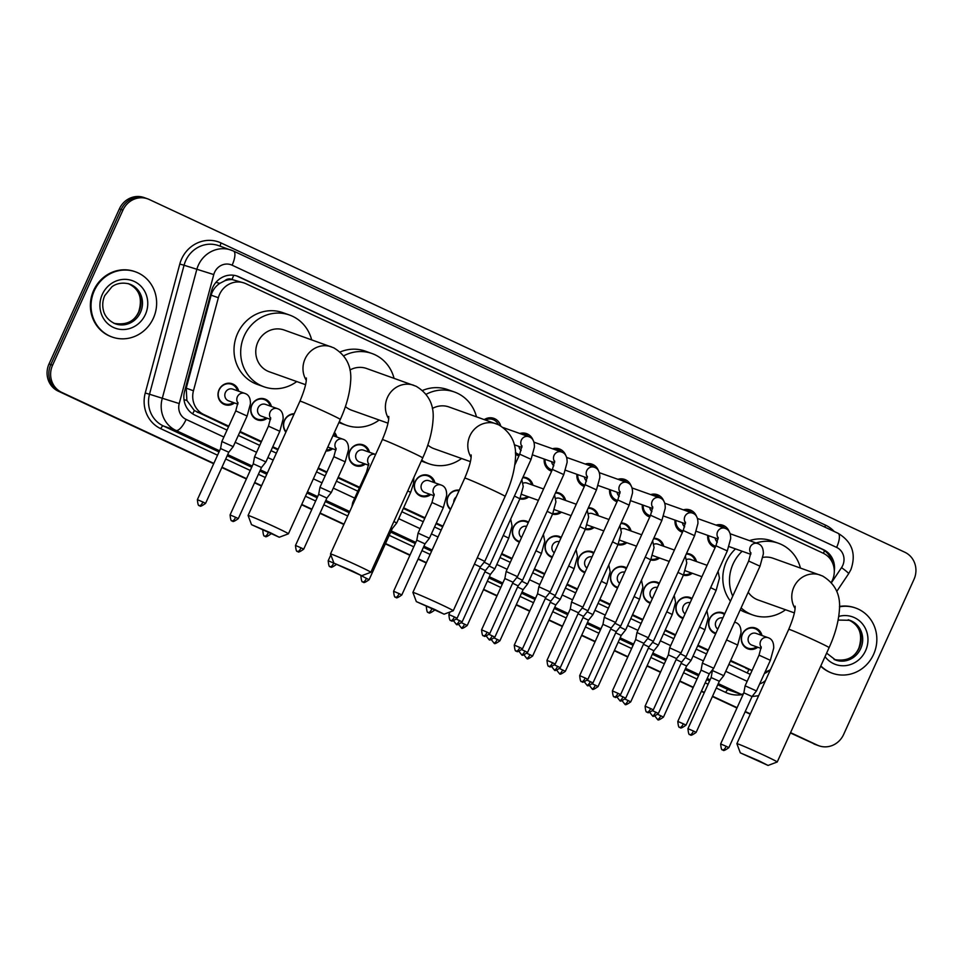 <?xml version="1.0" encoding="UTF-8"?>
<svg xmlns="http://www.w3.org/2000/svg" width="963" height="963" viewBox="0 0 963 963"><rect width="100%" height="100%" fill="white"/><g stroke="black" fill="none" stroke-linecap="round" stroke-linejoin="round"><path stroke-width="1.44" d="M234.515 402.955A11.075 10.424 -70.4 0 1 224.776 404.641A11.075 10.424 -70.4 0 1 219.046 389.786A11.075 10.424 -70.4 0 1 232.215 383.768A11.075 10.424 -70.4 0 1 238.704 391.219M267.22 418.231A11.075 10.424 -70.4 0 1 257.482 419.904A11.075 10.424 -70.4 0 1 251.752 405.062A11.075 10.424 -70.4 0 1 264.909 399.031A11.075 10.424 -70.4 0 1 271.397 406.482M285.879 432.158A11.075 10.424 -70.4 0 1 284.458 420.325A11.075 10.424 -70.4 0 1 294.233 413.729M332.632 448.77A11.075 10.424 -70.4 0 1 325.988 451.009M365.338 464.034A11.075 10.424 -70.4 0 1 355.588 465.707A11.075 10.424 -70.4 0 1 349.87 450.865A11.075 10.424 -70.4 0 1 363.027 444.834A11.075 10.424 -70.4 0 1 369.515 452.285M430.738 494.573A11.075 10.424 -70.4 0 1 421 496.246A11.075 10.424 -70.4 0 1 415.27 481.392A11.075 10.424 -70.4 0 1 428.439 475.373A11.075 10.424 -70.4 0 1 434.927 482.824M450.467 509.596A11.075 10.424 -70.4 0 1 447.976 496.667A11.075 10.424 -70.4 0 1 459.291 490.179M519.442 542.157A11.075 10.424 -70.4 0 1 519.117 542.049A11.075 10.424 -70.4 0 1 513.387 527.194A11.075 10.424 -70.4 0 1 526.544 521.176A11.075 10.424 -70.4 0 1 528.531 522.139M552.148 557.421A11.075 10.424 -70.4 0 1 551.823 557.312A11.075 10.424 -70.4 0 1 546.093 542.47A11.075 10.424 -70.4 0 1 559.25 536.439A11.075 10.424 -70.4 0 1 561.236 537.402M584.854 572.696A11.075 10.424 -70.4 0 1 584.529 572.588A11.075 10.424 -70.4 0 1 578.799 557.733A11.075 10.424 -70.4 0 1 591.956 551.703A11.075 10.424 -70.4 0 1 593.93 552.678M617.56 587.96A11.075 10.424 -70.4 0 1 617.223 587.851A11.075 10.424 -70.4 0 1 611.505 573.009A11.075 10.424 -70.4 0 1 624.662 566.978A11.075 10.424 -70.4 0 1 626.636 567.941M650.266 603.235A11.075 10.424 -70.4 0 1 649.929 603.115A11.075 10.424 -70.4 0 1 644.211 588.273A11.075 10.424 -70.4 0 1 657.368 582.242A11.075 10.424 -70.4 0 1 659.342 583.205M682.972 618.499A11.075 10.424 -70.4 0 1 682.635 618.39A11.075 10.424 -70.4 0 1 676.905 603.536A11.075 10.424 -70.4 0 1 690.074 597.505A11.075 10.424 -70.4 0 1 692.048 598.48M715.678 633.762A11.075 10.424 -70.4 0 1 715.34 633.654A11.075 10.424 -70.4 0 1 709.611 618.812A11.075 10.424 -70.4 0 1 722.78 612.781A11.075 10.424 -70.4 0 1 724.754 613.744M757.785 647.244A11.075 10.424 -70.4 0 1 748.046 648.918A11.075 10.424 -70.4 0 1 742.317 634.075A11.075 10.424 -70.4 0 1 755.486 628.045A11.075 10.424 -70.4 0 1 761.974 635.508M528.747 496.932A11.075 10.424 -70.4 0 1 519.851 498.87M561.453 512.196A11.075 10.424 -70.4 0 1 552.557 514.134M594.159 527.471A11.075 10.424 -70.4 0 1 585.263 529.409M626.865 542.735A11.075 10.424 -70.4 0 1 617.969 544.673M659.559 557.998A11.075 10.424 -70.4 0 1 650.675 559.936M692.265 573.274A11.075 10.424 -70.4 0 1 683.369 575.212M518.925 455.932A11.785 11.087 -70.4 0 1 518.66 455.836A11.785 11.087 -70.4 0 1 515.494 454.03M551.63 471.196A11.785 11.087 -70.4 0 1 551.366 471.1A11.785 11.087 -70.4 0 1 544.227 459.05M584.336 486.459A11.785 11.087 -70.4 0 1 584.072 486.375A11.785 11.087 -70.4 0 1 576.933 474.314M617.042 501.735A11.785 11.087 -70.4 0 1 616.765 501.639A11.785 11.087 -70.4 0 1 609.639 489.589M649.748 516.999A11.785 11.087 -70.4 0 1 649.471 516.902A11.785 11.087 -70.4 0 1 642.345 504.853M682.454 532.262A11.785 11.087 -70.4 0 1 682.177 532.178A11.785 11.087 -70.4 0 1 675.051 520.116M715.16 547.538A11.785 11.087 -70.4 0 1 714.883 547.441A11.785 11.087 -70.4 0 1 707.757 535.392M831.25 582.459A20.777 19.537 109.6 0 0 832.333 580.388A20.777 19.537 109.6 0 0 823.196 553.207L245.878 283.688A20.777 19.537 109.6 0 0 244.265 283.026A20.777 19.537 109.6 0 0 218.36 297.736L193.455 390.761A20.777 19.537 109.6 0 0 203.807 414.523L228.797 426.2M224.788 280.775A20.777 19.537 -70.4 0 1 232.276 279.607L231.975 279.463A6.922 6.512 109.6 0 0 224.788 280.775L219.793 283.363C215.495 286.276 212.606 290.212 211.15 295.172L186.232 388.185L186.87 400.439L194.321 410.527L228.52 426.802M730.387 661.1L752.019 670.609M239.823 432.074L261.226 442.077M272.529 447.35L277.862 449.841M318.019 468.584L326.638 472.604M337.929 477.877L359.343 487.88M403.341 508.416L424.755 518.407M436.046 523.691L442.679 526.785M501.458 554.219L511.786 559.046M534.164 569.494L544.492 574.309M566.858 584.758L577.198 589.585M599.564 600.021L609.904 604.848M632.27 615.297L642.598 620.112M664.976 630.56L675.304 635.387M697.681 645.824L708.01 650.651M244.265 283.026L232.276 279.607M765.128 671.861A20.777 19.537 109.6 0 0 770.46 669.634M240.1 431.472L261.503 441.463M272.806 446.736L278.138 449.227M318.296 467.982L326.914 472.002M338.206 477.275L359.62 487.266M403.617 507.814L425.032 517.805M436.323 523.078L442.956 526.171M501.735 553.617L512.063 558.432M534.441 568.88L544.769 573.707M567.135 584.144L577.475 588.971M599.841 599.419L610.181 604.234M632.547 614.683L642.875 619.51M665.252 629.946L675.581 634.773M697.958 645.222L708.287 650.037M730.664 660.486L752.067 670.477M334.45 432.375A11.075 10.424 -70.4 0 1 336.809 437.021M686.511 553.508A11.075 10.424 -70.4 0 1 689.965 554.074A11.075 10.424 -70.4 0 1 696.454 561.525M653.805 538.233A11.075 10.424 -70.4 0 1 657.26 538.799A11.075 10.424 -70.4 0 1 663.748 546.262M621.099 522.969A11.075 10.424 -70.4 0 1 624.554 523.535A11.075 10.424 -70.4 0 1 631.042 530.998M588.393 507.706A11.075 10.424 -70.4 0 1 591.848 508.271A11.075 10.424 -70.4 0 1 598.336 515.723M555.687 492.43A11.075 10.424 -70.4 0 1 559.142 492.996A11.075 10.424 -70.4 0 1 565.63 500.459M522.981 477.166A11.075 10.424 -70.4 0 1 526.436 477.732A11.075 10.424 -70.4 0 1 532.924 485.196M716.075 525.112A11.785 11.087 -70.4 0 1 722.792 525.232A11.785 11.087 -70.4 0 1 729.424 532.19M683.369 509.848A11.785 11.087 -70.4 0 1 690.086 509.969A11.785 11.087 -70.4 0 1 696.718 516.926M650.663 494.585A11.785 11.087 -70.4 0 1 657.38 494.705A11.785 11.087 -70.4 0 1 664.013 501.651M617.957 479.309A11.785 11.087 -70.4 0 1 624.674 479.43A11.785 11.087 -70.4 0 1 631.307 486.387M585.251 464.046A11.785 11.087 -70.4 0 1 591.98 464.166A11.785 11.087 -70.4 0 1 598.613 471.124M552.545 448.782A11.785 11.087 -70.4 0 1 559.274 448.89A11.785 11.087 -70.4 0 1 565.907 455.848M519.839 433.506A11.785 11.087 -70.4 0 1 526.568 433.627A11.785 11.087 -70.4 0 1 533.201 440.585M484.329 419.555A11.785 11.087 -70.4 0 1 493.863 418.363A11.785 11.087 -70.4 0 1 500.652 425.839M213.822 463.396L61.716 392.374A20.777 19.537 -70.4 0 1 52.58 365.206L122.927 210.127L121.145 209.501A20.777 19.537 -70.4 0 1 145.822 198.197A20.777 19.537 -70.4 0 0 121.145 209.501L50.81 364.568L121.145 209.501L119.376 208.863A20.777 19.537 -70.4 0 1 144.053 197.559L147.604 198.823A20.777 19.537 -70.4 0 1 149.217 199.485L904.835 552.244A20.777 19.537 -70.4 0 1 913.971 579.425L843.624 734.492A20.777 19.537 -70.4 0 1 818.947 745.795A20.777 19.537 -70.4 0 1 817.334 745.133L790.551 732.626M61.716 392.374L59.935 391.748A20.777 19.537 -70.4 0 1 50.81 364.568A20.777 19.537 -70.4 0 0 59.935 391.748L213.75 463.552L58.165 391.11A20.777 19.537 -70.4 0 1 49.029 363.942L119.376 208.863M817.334 745.133L790.479 732.795L815.565 744.507A20.777 19.537 -70.4 0 0 817.178 745.169A20.777 19.537 -70.4 0 1 815.565 744.507L790.406 732.951M750.309 714.04L745.181 711.645L750.309 714.04M737.02 707.841L712.476 696.381L737.02 707.841M704.326 692.578L701.401 691.205L704.326 692.578M693.24 687.401L679.77 681.118L693.24 687.401M660.534 672.138L647.076 665.842L660.534 672.138M627.828 656.862L614.37 650.579L627.828 656.862M595.134 641.599L581.664 635.315L595.134 641.599M562.428 626.323L548.958 620.04L562.428 626.323M529.722 611.06L516.252 604.776L529.722 611.06M497.016 595.796L483.546 589.5L497.016 595.796M426.344 562.801L418.135 558.973L426.344 562.801M409.985 555.157L385.429 543.698L409.985 555.157M343.935 524.329L320.029 513.171L343.935 524.329M311.868 509.355L301.684 504.6L311.868 509.355M261.515 485.858L254.617 482.632L261.515 485.858M246.456 478.828L221.911 467.368L246.456 478.828M818.947 745.795L815.396 744.531A20.777 19.537 -70.4 0 1 813.783 743.869M750.237 714.209L745.109 711.813M736.948 707.998L712.403 696.538M704.242 692.734L701.329 691.374M693.167 687.558L679.697 681.274M660.462 672.294L646.992 666.011M627.756 657.031L614.298 650.735M595.05 641.755L581.592 635.472M562.356 626.492L548.886 620.208M529.65 611.228L516.18 604.933M496.944 595.953L483.474 589.669M426.272 562.958L418.062 559.13M409.913 555.326L385.356 543.866M343.851 524.486L319.957 513.327M311.795 509.523L301.612 504.768M261.442 486.014L254.545 482.8M246.384 478.984L221.839 467.524M213.678 463.721L58.165 391.11M834.295 570.975A20.777 19.537 109.6 0 0 823.437 549.656L239.017 276.826A20.777 19.537 109.6 0 0 237.404 276.164A20.777 19.537 109.6 0 0 211.499 290.874L184.583 391.363A20.777 19.537 109.6 0 0 194.935 415.125L227.027 430.112M236.501 275.863A20.777 19.537 -70.4 0 1 237.235 276.188L821.656 549.018A20.777 19.537 -70.4 0 1 832.128 561.995M122.927 210.127A20.777 19.537 -70.4 0 1 147.604 198.823M750.394 713.884L745.254 711.488M737.104 707.673L712.548 696.213M704.398 692.409L701.473 691.049M693.312 687.233L679.854 680.949M660.606 671.969L647.148 665.686M627.912 656.706L614.442 650.41M595.206 641.43L581.736 635.147M562.5 626.167L549.03 619.883M529.794 610.903L516.324 604.608M497.089 595.628L483.619 589.344M426.416 562.633L418.207 558.805M410.057 555.001L385.513 543.541M344.008 524.161L320.101 513.002M311.94 509.198L301.756 504.443M261.587 485.689L254.689 482.475M246.528 478.659L221.984 467.199M728.883 664.398L748.552 673.582A20.777 19.537 109.6 0 0 750.165 674.244A20.777 19.537 109.6 0 0 750.333 674.305M764.369 673.558A20.777 19.537 109.6 0 0 769.593 670.128M238.318 435.384L259.733 445.375M271.024 450.648L276.357 453.14M316.526 471.894L325.133 475.915M336.436 481.187L357.839 491.178M401.848 511.726L423.251 521.717M434.542 526.99L441.174 530.083M499.953 557.529L510.282 562.344M532.659 572.792L542.988 577.619M565.365 588.056L575.693 592.883M598.071 603.332L608.399 608.147M630.777 618.595L641.105 623.422M663.483 633.859L673.811 638.686M696.189 649.134L706.517 653.949M750.382 674.196A20.777 19.537 -70.4 0 1 749.286 673.895M839.483 606.81A34.62 32.561 -70.4 0 1 855.662 608.038A34.62 32.561 -70.4 0 1 873.561 654.443A34.62 32.561 -70.4 0 1 832.429 673.281A34.62 32.561 -70.4 0 1 820.825 665.89M839.483 606.449A34.62 32.561 -70.4 0 1 855 607.809L855.662 608.038M832.429 673.281L831.767 673.041A34.62 32.561 -70.4 0 1 820.693 666.179M94.326 290.657A34.62 32.561 -70.4 0 1 135.458 271.819A34.62 32.561 -70.4 0 1 153.358 318.223A34.62 32.561 -70.4 0 1 112.226 337.062A34.62 32.561 -70.4 0 1 94.326 290.657M112.226 337.062L111.552 336.821A34.62 32.561 -70.4 0 1 93.652 290.417A34.62 32.561 -70.4 0 1 134.796 271.578L135.458 271.819M759.085 760.878L740.318 752.861L768.053 765.441L759.085 760.878M740.318 752.861L736.876 743.701A22.161 0.674 24.4 0 1 736.876 743.677A22.161 0.674 24.4 0 1 764.165 755.365A22.161 0.674 24.4 0 1 777.237 761.986A22.161 0.674 24.4 0 1 777.213 761.998L768.053 765.441M795.137 606.172C795.378 610.915 793.247 618.631 788.745 629.333A22.161 0.674 -155.6 0 1 816.034 641.009A22.161 0.674 -155.6 0 1 829.107 647.642C835.102 634.473 838.52 621.978 839.387 610.169C840.831 595.026 835.222 583.65 822.558 576.006L772.988 558.227A22.161 20.837 109.6 0 0 762.913 557.384M732.735 596.145A38.087 35.812 -70.4 0 1 733.084 563.945A38.087 35.812 -70.4 0 1 742.172 551.257M756.111 543A38.087 35.812 -70.4 0 1 778.333 543.216A38.087 35.812 -70.4 0 1 800.422 568.001M730.46 601.165A38.087 35.812 -70.4 0 1 726.415 561.573A38.087 35.812 -70.4 0 1 735.503 548.886M749.443 540.628A38.087 35.812 -70.4 0 1 771.664 540.845L778.333 543.216M748.215 592.209A22.161 20.837 109.6 0 0 758.11 599.973L794.367 612.889M785.555 609.748A38.087 35.812 -70.4 0 1 752.777 614.984A38.087 35.812 -70.4 0 1 741.089 607.894M752.777 614.984L746.108 612.612A38.087 35.812 -70.4 0 1 740.21 609.844M435.107 609.627L416.341 601.61L444.087 614.189L435.107 609.627M416.341 601.61L412.898 592.45A22.161 0.674 24.4 0 1 412.898 592.426A22.161 0.674 24.4 0 1 440.187 604.114A22.161 0.674 24.4 0 1 453.26 610.735A22.161 0.674 24.4 0 1 453.248 610.759L444.087 614.189M471.172 454.933C471.401 459.676 469.27 467.392 464.768 478.081A22.161 0.674 -155.6 0 1 492.057 489.77A22.161 0.674 -155.6 0 1 505.13 496.39C511.124 483.233 514.543 470.738 515.41 458.918C516.854 443.787 511.245 432.399 498.581 424.767L449.011 406.976A22.161 20.837 109.6 0 0 432.351 408.481M426.176 394.288A38.087 35.812 -70.4 0 1 454.355 391.977A38.087 35.812 -70.4 0 1 476.444 416.75M422.564 390.46A38.087 35.812 -70.4 0 1 447.687 389.606L454.355 391.977M427.825 445.038A22.161 20.837 109.6 0 0 434.144 448.734L470.389 461.638M461.578 458.508A38.087 35.812 -70.4 0 1 428.8 463.733A38.087 35.812 -70.4 0 1 421.686 460.206M428.8 463.733L422.131 461.361A38.087 35.812 -70.4 0 1 421.3 461.06M352.699 571.155L333.932 563.138L361.667 575.718L352.699 571.155M333.932 563.138L330.49 553.978A22.161 0.674 24.4 0 1 330.49 553.954A22.161 0.674 24.4 0 1 357.779 565.642A22.161 0.674 24.4 0 1 370.851 572.263A22.161 0.674 24.4 0 1 370.827 572.287L361.667 575.718M388.751 416.461C388.992 421.204 386.861 428.92 382.359 439.61A22.161 0.674 -155.6 0 1 409.648 451.298A22.161 0.674 -155.6 0 1 422.721 457.919C428.716 444.762 432.134 432.267 433.001 420.446C434.445 405.315 428.836 393.927 416.172 386.295L366.602 368.504A22.161 20.837 109.6 0 0 349.942 369.997M343.767 355.816A38.087 35.812 -70.4 0 1 371.947 353.505A38.087 35.812 -70.4 0 1 394.036 378.278M340.144 351.989A38.087 35.812 -70.4 0 1 365.278 351.134L371.947 353.505M345.404 406.567A22.161 20.837 109.6 0 0 351.736 410.262L387.981 423.166M379.169 420.037A38.087 35.812 -70.4 0 1 346.391 425.261A38.087 35.812 -70.4 0 1 339.265 421.734M346.391 425.261L339.722 422.889A38.087 35.812 -70.4 0 1 338.892 422.576M270.29 532.683L251.524 524.666L279.258 537.246L270.29 532.683M248.081 515.506A22.161 0.674 24.4 0 1 248.081 515.482A22.161 0.674 24.4 0 1 275.37 527.17A22.161 0.674 24.4 0 1 288.443 533.791A22.161 0.674 24.4 0 1 288.418 533.815L340.312 419.447A22.161 0.674 -155.6 0 0 327.239 412.826A22.161 0.674 -155.6 0 0 299.95 401.138L248.081 515.482L251.524 524.666M340.312 419.447C346.295 406.278 349.725 393.795 350.592 381.974C352.037 366.843 346.427 355.455 333.752 347.824L284.193 330.032A22.161 20.837 109.6 0 0 257.867 342.094A22.161 20.837 109.6 0 0 269.315 371.79L305.572 384.694M296.76 381.565A38.087 35.812 -70.4 0 1 263.97 386.789A38.087 35.812 -70.4 0 1 244.289 335.75A38.087 35.812 -70.4 0 1 289.538 315.033A38.087 35.812 -70.4 0 1 311.627 339.807M263.97 386.789L257.314 384.418A38.087 35.812 -70.4 0 1 237.62 333.379A38.087 35.812 -70.4 0 1 282.869 312.662L289.538 315.033M725.055 528.314A10.388 9.762 109.6 0 0 721.877 526.4A10.388 9.762 109.6 0 0 718.205 525.882M748.66 561.044L760.012 566.196L713.715 668.25L702.364 663.11L748.66 561.044L750.875 552.69M686.005 725.151C682.201 727.872 680.311 728.666 680.323 727.51L679.998 727.378A4.502 1.529 115 0 0 680.047 727.39A4.502 1.529 -65 0 0 683.345 723.815L686.005 725.151L709.274 673.847L701.076 670.128L702.364 663.11M708.587 535.681A10.388 9.762 109.6 0 0 714.907 545.961A10.388 9.762 109.6 0 0 715.75 546.226M715.184 538.04A6.235 5.862 109.6 0 0 717.363 542.109M692.349 513.05A10.388 9.762 109.6 0 0 689.171 511.124A10.388 9.762 109.6 0 0 685.5 510.607M715.954 545.78L727.306 550.932L681.01 652.986L669.658 647.834L715.954 545.78L718.181 537.426M653.299 709.887C649.495 712.608 647.605 713.39 647.618 712.247L647.292 712.102A4.502 1.529 115 0 0 647.341 712.126A4.502 1.529 -65 0 0 650.639 708.539L653.299 709.887L676.568 658.572L668.37 654.852L669.658 647.834M675.894 520.417A10.388 9.762 109.6 0 0 682.201 530.697A10.388 9.762 109.6 0 0 683.044 530.95M682.49 522.765A6.235 5.862 109.6 0 0 684.657 526.833M659.643 497.775A10.388 9.762 109.6 0 0 656.465 495.861A10.388 9.762 109.6 0 0 652.806 495.343M683.249 530.517L694.6 535.669L648.304 637.723L636.952 632.571L683.249 530.517L685.475 522.151M620.593 694.624C616.789 697.344 614.9 698.127 614.912 696.971L614.587 696.839A4.502 1.529 115 0 0 614.635 696.863A4.502 1.529 -65 0 0 617.933 693.276L620.593 694.624L643.874 643.308L635.664 639.588L636.952 632.571M643.188 505.154A10.388 9.762 109.6 0 0 649.495 515.434A10.388 9.762 109.6 0 0 650.338 515.687M649.784 507.501A6.235 5.862 109.6 0 0 651.951 511.57M626.937 482.511A10.388 9.762 109.6 0 0 623.771 480.597A10.388 9.762 109.6 0 0 620.1 480.08M650.543 515.241L661.894 520.393L615.598 622.447L604.246 617.307L650.543 515.241L652.77 506.887M587.887 679.348C584.084 682.069 582.194 682.851 582.206 681.708L581.881 681.575A4.502 1.529 115 0 0 581.929 681.587A4.502 1.529 -65 0 0 585.227 678.012L587.887 679.348L611.168 628.045L602.97 624.325L604.246 617.307M610.482 489.878A10.388 9.762 109.6 0 0 616.802 500.158A10.388 9.762 109.6 0 0 617.644 500.423M617.078 492.237A6.235 5.862 109.6 0 0 619.245 496.306M594.231 467.248A10.388 9.762 109.6 0 0 591.065 465.322A10.388 9.762 109.6 0 0 587.394 464.804M617.837 499.978L629.188 505.13L582.892 607.184L571.541 602.031L617.837 499.978L620.064 491.624M555.182 664.085C551.378 666.805 549.488 667.588 549.5 666.444L549.175 666.3A4.502 1.529 115 0 0 549.223 666.324A4.502 1.529 -65 0 0 552.533 662.737L555.182 664.085L578.462 612.769L570.265 609.049L571.541 602.031M577.776 474.615A10.388 9.762 109.6 0 0 584.096 484.895A10.388 9.762 109.6 0 0 584.938 485.147M584.372 476.962A6.235 5.862 109.6 0 0 586.539 481.031M561.525 451.972A10.388 9.762 109.6 0 0 558.359 450.058A10.388 9.762 109.6 0 0 554.688 449.54M585.131 484.714L596.482 489.854L550.186 591.92L538.835 586.768L585.131 484.714L587.358 476.348M522.476 648.821C518.672 651.542 516.782 652.324 516.806 651.169L516.481 651.036A4.502 1.529 115 0 0 516.517 651.06A4.502 1.529 -65 0 0 519.827 647.473L522.476 648.821L545.756 597.505L537.559 593.786L538.835 586.768M545.07 459.351A10.388 9.762 109.6 0 0 551.39 469.631A10.388 9.762 109.6 0 0 552.232 469.884M551.667 461.698A6.235 5.862 109.6 0 0 553.845 465.767M528.819 436.708A10.388 9.762 109.6 0 0 525.654 434.782A10.388 9.762 109.6 0 0 521.982 434.277M552.425 469.438L563.776 474.59L517.492 576.644L506.141 571.504L552.425 469.438L554.652 461.084M489.77 633.546C485.978 636.266 484.076 637.049 484.1 635.905L483.775 635.773A4.502 1.529 115 0 1 483.775 635.773A4.502 1.529 -65 0 0 487.122 632.197L489.77 633.546L513.05 582.242L504.853 578.522L506.141 571.504M515.41 452.345A10.388 9.762 109.6 0 0 518.684 454.355A10.388 9.762 109.6 0 0 519.526 454.62M518.961 446.423A6.235 5.862 109.6 0 0 521.139 450.503M498.425 424.695A10.388 9.762 109.6 0 0 492.948 419.519A10.388 9.762 109.6 0 0 485.557 420M521.946 445.821L519.731 454.175L531.082 459.327L484.786 561.381L477.287 557.782M457.076 618.282C453.272 621.003 451.37 621.785 451.394 620.641L451.069 620.497A4.502 1.529 115 0 0 451.117 620.521A4.502 1.529 -65 0 0 454.416 616.934L457.076 618.282L480.344 566.966L474.398 564.137M695.25 561.104A10.388 9.762 109.6 0 0 689.291 554.568A10.388 9.762 109.6 0 0 686.27 554.038M707.095 565.317L690.555 559.431A6.235 5.862 109.6 0 0 686.595 559.503M710.646 587.659L716.135 590.355L686.077 656.61L680.36 653.805M658.367 713.499C654.563 716.219 652.673 717.014 652.685 715.858L652.36 715.726A4.502 1.529 115 0 0 652.408 715.738A4.502 1.529 -65 0 0 655.719 712.163L658.367 713.499L681.648 662.195L676.134 659.547M683.682 574.514A10.388 9.762 109.6 0 0 691.073 572.841M685.187 570.578A6.235 5.862 109.6 0 0 686.378 571.167L701.919 576.705M662.544 545.828A10.388 9.762 109.6 0 0 656.585 539.304A10.388 9.762 109.6 0 0 653.564 538.762M674.389 550.054L657.849 544.167A6.235 5.862 109.6 0 0 653.889 544.239M677.94 572.383L683.429 575.08L653.371 641.334L647.654 638.529M625.661 698.235C621.857 700.956 619.967 701.738 619.991 700.595L619.666 700.45A4.502 1.529 115 0 1 619.666 700.45A4.502 1.529 -65 0 0 623.013 696.887L625.661 698.235L648.942 646.919L643.428 644.283M650.976 559.238A10.388 9.762 109.6 0 0 658.367 557.577M652.493 555.314A6.235 5.862 109.6 0 0 653.672 555.904L669.213 561.441M629.838 530.565A10.388 9.762 109.6 0 0 623.88 524.028A10.388 9.762 109.6 0 0 620.858 523.499M641.683 534.778L625.143 528.892A6.235 5.862 109.6 0 0 621.183 528.976M645.234 557.12L650.723 559.816L620.678 626.07L614.948 623.266M592.955 682.972C589.163 685.692 587.261 686.475 587.286 685.319L586.961 685.187A4.502 1.529 115 0 0 586.997 685.211A4.502 1.529 -65 0 0 590.307 681.623L592.955 682.972L616.236 631.656L610.723 629.02M618.282 543.975A10.388 9.762 109.6 0 0 625.661 542.313M619.787 540.05A6.235 5.862 109.6 0 0 620.966 540.64L636.519 546.177M597.144 515.301A10.388 9.762 109.6 0 0 591.174 508.765A10.388 9.762 109.6 0 0 588.152 508.223M608.977 519.514L592.438 513.628A6.235 5.862 109.6 0 0 588.477 513.7M612.528 541.856L618.017 544.552L587.972 610.795L582.254 608.002M560.261 667.696C556.458 670.417 554.556 671.211 554.58 670.055L554.255 669.923A4.502 1.529 115 0 0 554.303 669.935A4.502 1.529 -65 0 0 557.601 666.36L560.261 667.696L583.53 616.392L578.017 613.744M585.576 528.711A10.388 9.762 109.6 0 0 592.955 527.038M587.081 524.775A6.235 5.862 109.6 0 0 588.261 525.365L603.813 530.902M564.438 500.026A10.388 9.762 109.6 0 0 558.468 493.489A10.388 9.762 109.6 0 0 555.446 492.96M576.271 504.251L559.744 498.353A6.235 5.862 109.6 0 0 555.771 498.437M579.822 526.58L585.311 529.277L555.266 595.531L549.548 592.726M527.555 652.433C523.752 655.153 521.862 655.935 521.874 654.792L521.549 654.647A4.502 1.529 115 0 0 521.597 654.671A4.502 1.529 -65 0 0 524.895 651.084L527.555 652.433L550.824 601.117L545.311 598.48M552.87 513.435A10.388 9.762 109.6 0 0 560.249 511.774M554.375 509.511A6.235 5.862 109.6 0 0 555.555 510.101L571.107 515.638M531.732 484.762A10.388 9.762 109.6 0 0 525.762 478.226A10.388 9.762 109.6 0 0 522.74 477.696M543.565 488.975L527.038 483.089A6.235 5.862 109.6 0 0 523.078 483.173M547.128 511.317L552.618 514.013L522.56 580.268L516.842 577.463M494.85 637.169C491.046 639.889 489.156 640.672 489.168 639.516L488.843 639.384A4.502 1.529 115 0 0 488.891 639.408A4.502 1.529 -65 0 0 492.189 635.821L494.85 637.169L518.118 585.853L512.605 583.217M520.164 498.172A10.388 9.762 109.6 0 0 527.543 496.511M521.669 494.248A6.235 5.862 109.6 0 0 522.849 494.838L538.401 500.375M514.423 496.053L519.912 498.75L489.854 564.992L484.136 562.199M462.144 621.893C458.34 624.614 456.45 625.408 456.462 624.253L456.137 624.12A4.502 1.529 115 0 1 456.137 624.12A4.502 1.529 -65 0 0 459.483 620.557L462.144 621.893L485.424 570.59L479.899 567.941M760.77 635.074A10.388 9.762 109.6 0 0 754.799 628.538A10.388 9.762 109.6 0 0 742.461 634.196A10.388 9.762 109.6 0 0 747.83 648.111A10.388 9.762 109.6 0 0 756.593 646.823M768.209 637.723A6.235 5.862 109.6 0 0 768.065 637.675L756.075 633.401A6.235 5.862 109.6 0 0 748.672 636.796A6.235 5.862 109.6 0 0 751.898 645.15L761.155 648.448M759.025 655.165L770.376 660.305L756.473 690.94L745.121 685.8L759.025 655.165L761.239 646.799M728.847 747.661C725.043 750.382 723.153 751.164 723.177 750.008L722.852 749.876A4.502 1.529 115 0 0 722.888 749.888A4.502 1.529 -65 0 0 726.198 746.313L728.847 747.661L752.043 696.538L743.845 692.818L745.121 685.8M724.417 614.49A10.388 9.762 109.6 0 0 722.106 613.275A10.388 9.762 109.6 0 0 709.755 618.92A10.388 9.762 109.6 0 0 715.136 632.847A10.388 9.762 109.6 0 0 715.978 633.1M722.84 617.969A6.235 5.862 109.6 0 0 717.772 629.128M726.559 639.938L737.67 645.041L723.767 675.677L712.415 670.525L713.101 669.032M696.141 732.386C692.349 735.106 690.447 735.888 690.471 734.745L690.146 734.613A4.502 1.529 115 0 0 690.182 734.625A4.502 1.529 -65 0 0 693.492 731.037L696.141 732.386L719.337 681.262L711.139 677.543L712.415 670.525M691.711 599.227A10.388 9.762 109.6 0 0 689.4 597.999A10.388 9.762 109.6 0 0 677.061 603.657A10.388 9.762 109.6 0 0 682.43 617.572A10.388 9.762 109.6 0 0 683.273 617.837M690.134 602.706A6.235 5.862 109.6 0 0 685.066 613.864M699.475 627.082L704.964 629.778L691.073 660.413L685.307 657.585M663.447 717.122C659.643 719.843 657.741 720.625 657.765 719.481L657.44 719.337A4.502 1.529 115 0 0 657.488 719.361A4.502 1.529 -65 0 0 660.787 715.774L663.447 717.122L686.631 665.999L681.118 663.363M659.005 583.951A10.388 9.762 109.6 0 0 656.694 582.735A10.388 9.762 109.6 0 0 644.355 588.393A10.388 9.762 109.6 0 0 649.724 602.308A10.388 9.762 109.6 0 0 650.567 602.561M657.428 587.442A6.235 5.862 109.6 0 0 652.36 598.589M666.769 611.806L672.258 614.502L658.367 645.138L652.601 642.321M630.741 701.858C626.937 704.567 625.047 705.361 625.059 704.206L624.734 704.073A4.502 1.529 115 0 0 624.782 704.085A4.502 1.529 -65 0 0 628.081 700.51L630.741 701.858L653.925 650.735L648.412 648.087M626.299 568.688A10.388 9.762 109.6 0 0 623.988 567.472A10.388 9.762 109.6 0 0 611.649 573.117A10.388 9.762 109.6 0 0 617.018 587.045A10.388 9.762 109.6 0 0 617.861 587.298M624.722 572.166A6.235 5.862 109.6 0 0 619.666 583.325M634.063 596.542L639.552 599.239L625.661 629.874L619.895 627.045M598.035 686.583C594.231 689.303 592.341 690.086 592.353 688.942L592.028 688.81A4.502 1.529 115 0 0 592.076 688.822A4.502 1.529 -65 0 0 595.375 685.235L598.035 686.583L621.219 635.46L615.706 632.823M593.593 553.424A10.388 9.762 109.6 0 0 591.282 552.196A10.388 9.762 109.6 0 0 578.944 557.854A10.388 9.762 109.6 0 0 584.312 571.769A10.388 9.762 109.6 0 0 585.155 572.022M592.016 556.903A6.235 5.862 109.6 0 0 586.961 568.062M601.357 581.279L606.846 583.975L592.955 614.611L587.189 611.782M565.329 671.319C561.525 674.04 559.635 674.822 559.647 673.679L559.322 673.534A4.502 1.529 115 0 0 559.371 673.558A4.502 1.529 -65 0 0 562.669 669.971L565.329 671.319L588.513 620.196L583 617.548M560.887 538.148A10.388 9.762 109.6 0 0 558.576 536.933A10.388 9.762 109.6 0 0 546.238 542.59A10.388 9.762 109.6 0 0 551.606 556.506A10.388 9.762 109.6 0 0 552.449 556.758M559.31 541.639A6.235 5.862 109.6 0 0 554.255 552.786M568.664 566.003L574.141 568.7L560.249 599.335L554.483 596.518M532.623 656.044C528.819 658.764 526.93 659.559 526.942 658.403L526.617 658.271A4.502 1.529 115 0 1 526.617 658.271A4.502 1.529 -65 0 0 529.963 654.708L532.623 656.044L555.807 604.933L550.294 602.284M528.193 522.885A10.388 9.762 109.6 0 0 525.87 521.669A10.388 9.762 109.6 0 0 513.532 527.315A10.388 9.762 109.6 0 0 518.901 541.242A10.388 9.762 109.6 0 0 519.743 541.495M526.605 526.364A6.235 5.862 109.6 0 0 521.549 537.523M535.958 550.74L541.447 553.436L527.543 584.072L521.777 581.243M499.917 640.78C496.114 643.501 494.224 644.283 494.236 643.14L493.911 642.995A4.502 1.529 115 0 0 493.959 643.019A4.502 1.529 -65 0 0 497.257 639.432L499.917 640.78L523.114 589.657L517.6 587.021M503.252 535.464L508.741 538.173L494.838 568.808L489.072 565.979M467.211 625.517C463.408 628.237 461.518 629.02 461.542 627.864L461.217 627.732A4.502 1.529 115 0 0 461.253 627.756A4.502 1.529 -65 0 0 464.563 624.168L467.211 625.517L490.408 574.393L484.895 571.745M459.026 490.745A10.388 9.762 109.6 0 0 448.12 496.788A10.388 9.762 109.6 0 0 450.696 509.102M456.197 496.98A6.235 5.862 109.6 0 0 453.742 502.385M433.723 482.403A10.388 9.762 109.6 0 0 427.765 475.866A10.388 9.762 109.6 0 0 415.414 481.512A10.388 9.762 109.6 0 0 420.795 495.439A10.388 9.762 109.6 0 0 429.546 494.139M441.162 485.051A6.235 5.862 109.6 0 0 441.018 484.991L429.029 480.73A6.235 5.862 109.6 0 0 421.625 484.112A6.235 5.862 109.6 0 0 424.852 492.466L434.108 495.764M431.978 502.481L443.329 507.633L429.426 538.269L418.074 533.117L431.978 502.481L434.205 494.127M401.8 594.978C398.008 597.698 396.106 598.48 396.13 597.337L395.805 597.192A4.502 1.529 115 0 0 395.853 597.216A4.502 1.529 -65 0 0 399.151 593.629L401.8 594.978L424.996 543.854L416.798 540.135L418.074 533.117M407.77 490.889L410.623 492.358L396.732 523.005L393.867 521.525M369.106 579.714C365.302 582.434 363.4 583.217 363.424 582.061L363.099 581.929A4.502 1.529 115 0 0 363.147 581.953A4.502 1.529 -65 0 0 366.446 578.366L369.106 579.714L392.29 528.591L390.978 527.88M368.323 451.864A10.388 9.762 109.6 0 0 362.353 445.327A10.388 9.762 109.6 0 0 350.014 450.973A10.388 9.762 109.6 0 0 355.383 464.9A10.388 9.762 109.6 0 0 364.134 463.6M368.805 464.238A6.235 5.862 109.6 0 1 375.618 454.464L363.617 450.19A6.235 5.862 109.6 0 0 356.214 453.585A6.235 5.862 109.6 0 0 359.44 461.927L368.697 465.237M353.65 502.915L352.675 502.578L366.566 471.942L368.793 463.588M335.618 436.6A10.388 9.762 109.6 0 0 334.017 433.314M333.86 456.679L345.211 461.831L331.32 492.466L319.969 487.314L333.86 456.679L336.087 448.325M303.694 549.175C299.89 551.895 298 552.678 298.012 551.534L297.687 551.39A4.502 1.529 115 0 0 297.736 551.414A4.502 1.529 -65 0 0 301.034 547.827L303.694 549.175L326.878 498.052L318.681 494.332L319.969 487.314M326.385 450.142A10.388 9.762 109.6 0 0 331.428 448.337M293.992 414.259A10.388 9.762 109.6 0 0 284.603 420.446A10.388 9.762 109.6 0 0 286.083 431.701M270.206 406.061A10.388 9.762 109.6 0 0 264.235 399.525A10.388 9.762 109.6 0 0 251.897 405.17A10.388 9.762 109.6 0 0 257.265 419.098A10.388 9.762 109.6 0 0 266.017 417.798M277.645 408.709A6.235 5.862 109.6 0 0 277.5 408.661L265.511 404.388A6.235 5.862 109.6 0 0 258.108 407.782A6.235 5.862 109.6 0 0 261.322 416.124L270.591 419.423M268.46 426.14L279.812 431.292L265.908 461.927L254.557 456.775L268.46 426.14L270.675 417.786M238.282 518.636C234.478 521.356 232.589 522.151 232.601 520.995L232.276 520.863A4.502 1.529 115 0 0 232.324 520.875A4.502 1.529 -65 0 0 235.622 517.3L238.282 518.636L261.479 467.512L253.269 463.793L254.557 456.775M237.5 390.797A10.388 9.762 109.6 0 0 231.529 384.261A10.388 9.762 109.6 0 0 219.191 389.907A10.388 9.762 109.6 0 0 224.56 403.822A10.388 9.762 109.6 0 0 233.323 402.534M244.939 393.446A6.235 5.862 109.6 0 0 244.795 393.386L232.805 389.124A6.235 5.862 109.6 0 0 225.402 392.507A6.235 5.862 109.6 0 0 228.616 400.861L237.885 404.159M235.754 410.876L247.106 416.028L233.202 446.663L221.851 441.511L235.754 410.876L237.969 402.522M205.576 503.372C201.773 506.093 199.883 506.875 199.895 505.731L199.57 505.587A4.502 1.529 115 0 0 199.618 505.611A4.502 1.529 -65 0 0 202.928 502.024L205.576 503.372L228.773 452.249L220.575 448.529L221.851 441.511M215.965 282.352A20.777 0.602 15 0 0 219.793 283.363M823.449 553.328A20.777 7.042 -65 0 0 824.472 550.655M747.18 672.944A20.777 7.042 -65 0 0 748.949 669.514M192.624 413.837A20.777 7.042 -65 0 0 194.321 410.527M184.005 399.681A20.777 0.602 15 0 0 186.87 400.439M231.975 279.463A20.777 7.042 -65 0 0 233.684 275.262M745.928 668.358L752.043 670.537M197.126 412.152L203.807 414.523M186.232 388.185L193.455 390.761M211.15 295.172L218.36 297.736M49.029 363.942L52.58 365.206M821.656 549.018L823.437 549.656M831.454 582.675L841.53 567.628A13.855 13.025 109.6 0 0 842.709 565.522A13.855 13.025 109.6 0 0 836.618 547.405L232.119 265.198A13.855 13.025 109.6 0 0 214.593 272.3A13.855 13.025 109.6 0 0 213.774 274.575L179.226 403.569A13.855 13.025 109.6 0 0 186.124 419.423L223.885 437.046M837.894 533.213A13.855 4.695 115 0 1 838.039 533.273A13.855 4.695 115 0 1 836.618 547.405M219.54 450.792L175.964 430.449A27.698 26.049 -70.4 0 1 162.169 398.754L196.717 269.748A27.698 26.049 -70.4 0 1 198.342 265.21A27.698 26.049 -70.4 0 1 231.252 250.127A27.698 26.049 -70.4 0 1 233.395 251.018A13.855 4.695 115 0 1 233.54 251.066A13.855 4.695 115 0 1 232.119 265.198M841.53 567.628A13.855 1.228 33.8 0 1 848.596 573.767L850.883 569.663C856.408 553.857 852.135 541.724 838.039 533.273L233.54 251.066L218.589 245.625A27.698 26.049 109.6 0 0 185.69 260.696A27.698 26.049 109.6 0 0 184.065 265.246L213.774 274.575M217.542 455.198L160.773 428.691A31.165 29.299 -70.4 0 1 145.244 393.036L179.792 264.043A31.165 29.299 -70.4 0 1 221.057 242.953L825.556 525.16A3.467 1.18 -65 0 0 824.918 527.158M825.556 525.16A31.165 29.299 -70.4 0 1 834.235 531.504M741.931 694.66A31.165 29.299 -70.4 0 1 725.717 692.433L716.267 688.027M708.118 684.212L705.193 682.851M697.031 679.047L683.561 672.752M664.326 663.772L650.856 657.488M631.62 648.508L618.162 642.225M598.926 633.245L585.456 626.949M566.22 617.969L552.75 611.686M533.514 602.706L520.044 596.422M500.808 587.442L487.338 581.146M430.136 554.447L421.926 550.619M413.777 546.803L389.221 535.344M347.715 515.975L323.821 504.805M315.659 501.001L305.476 496.246M265.307 477.492L258.409 474.278M250.248 470.462L225.703 459.002M742.858 694.997A27.698 26.049 -70.4 0 1 740.92 694.191L728.257 689.677A27.698 26.049 109.6 0 0 730.399 690.555L742.858 694.997M179.226 403.569L149.506 394.24A27.698 26.049 109.6 0 0 163.313 425.935L219.022 451.948M179.792 264.043L184.065 265.246L149.506 394.24L145.244 393.036M186.124 419.423A13.855 4.695 115 0 1 175.964 430.449L163.313 425.935A3.467 1.18 -65 0 0 160.773 428.691M743.508 693.565A13.855 4.695 115 0 1 740.92 694.191L718.266 683.61M710.116 679.806L707.191 678.446M699.03 674.63L685.572 668.346M666.324 659.366L652.866 653.083M633.63 644.103L620.16 637.807M600.924 628.827L587.454 622.543M568.218 613.563L554.748 607.28M535.512 598.3L522.042 592.004M502.806 583.024L489.336 576.741M432.134 550.029L423.925 546.202M415.775 542.398L391.231 530.938M349.725 511.558L325.819 500.399M317.658 496.595L307.474 491.84M267.305 473.086L260.407 469.86M252.246 466.056L227.701 454.596M227.184 455.752L251.728 467.211M259.878 471.027L266.787 474.241M306.944 492.996L317.14 497.751M325.289 501.554L349.196 512.713M390.701 532.094L415.246 543.553M423.407 547.357L431.605 551.185M488.819 577.896L502.277 584.18M521.525 593.16L534.983 599.455M554.219 608.435L567.689 614.719M586.924 623.699L600.394 629.983M619.63 638.963L633.1 645.258M652.336 654.238L665.806 660.522M685.042 669.502L698.512 675.785M706.661 679.601L709.587 680.961M717.748 684.765L728.257 689.677A3.467 1.18 -65 0 0 725.717 692.433M235.177 442.318L256.579 452.309M267.883 457.581L273.215 460.073M313.372 478.828L321.991 482.848M333.294 488.121L354.697 498.112M398.694 518.66L420.109 528.651M431.4 533.923L438.033 537.017M496.812 564.462L507.14 569.277M529.518 579.726L539.846 584.553M562.223 594.99L572.552 599.817M594.929 610.265L605.258 615.08M627.623 625.529L637.963 630.356M660.329 640.792L670.669 645.619M693.035 656.068L703.363 660.883M725.741 671.331L747.156 681.323M759.699 683.838A13.855 13.025 109.6 0 0 765.573 680.408M221.057 242.953A3.467 1.18 -65 0 0 220.503 246.311M237.235 276.188L239.017 276.826M838.123 620.064L849.799 620.304A21.102 19.85 -70.4 0 1 860.705 648.581A21.102 19.85 -70.4 0 1 835.631 660.064L826.615 653.131M838.737 616.428A25.267 23.75 -70.4 0 1 862.776 624.289A25.267 23.75 -70.4 0 1 865.581 650.711A25.267 23.75 -70.4 0 1 825.014 656.646M849.017 620.04A21.102 19.85 -70.4 0 1 859.152 648.027A21.102 19.85 -70.4 0 1 834.861 659.775M129.584 284.085A21.102 19.85 -70.4 0 1 140.502 312.361A21.102 19.85 -70.4 0 1 115.428 323.845C105.93 319.74 103.751 312.265 103.438 310.447C102.174 305.44 102.62 300.504 104.75 295.629L111.828 286.89C113.225 285.674 119.629 281.256 129.584 284.085M102.307 294.389A25.267 23.75 -70.4 0 1 134.266 281.449A25.267 23.75 -70.4 0 1 145.377 314.492A25.267 23.75 -70.4 0 1 113.405 327.432A25.267 23.75 -70.4 0 1 102.307 294.389M128.813 283.82A21.102 19.85 -70.4 0 1 138.949 311.807A21.102 19.85 -70.4 0 1 114.657 323.556M820.199 575.043A22.161 20.837 109.6 0 0 793.873 587.093A22.161 20.837 109.6 0 0 795.077 608.484M496.222 423.792A22.161 20.837 109.6 0 0 469.896 435.854A22.161 20.837 109.6 0 0 471.1 457.244M413.813 385.32A22.161 20.837 109.6 0 0 387.487 397.382A22.161 20.837 109.6 0 0 388.691 418.761M331.392 346.849A22.161 20.837 109.6 0 0 305.066 358.91A22.161 20.837 109.6 0 0 306.282 380.289M757.845 543.614A6.235 5.862 109.6 0 0 750.887 553.352M683.345 723.815L677.808 721.431L701.076 670.128M725.139 528.35A6.235 5.862 109.6 0 0 718.193 538.076M650.639 708.539L645.102 706.168L668.37 654.852M692.433 513.086A6.235 5.862 109.6 0 0 685.487 522.813M617.933 693.276L612.396 690.904L635.664 639.588M659.727 497.811A6.235 5.862 109.6 0 0 652.782 507.537M585.227 678.012L579.69 675.629L602.97 624.325M627.033 482.547A6.235 5.862 109.6 0 0 620.076 492.274M552.533 662.737L546.984 660.365L570.265 609.049M594.327 467.284A6.235 5.862 109.6 0 0 587.37 477.01M519.827 647.473L514.278 645.102L537.559 593.786M561.622 452.008A6.235 5.862 109.6 0 0 554.664 461.734M487.122 632.197L481.572 629.826L504.853 578.522M528.916 436.745A6.235 5.862 109.6 0 0 521.958 446.471M454.416 616.934L448.866 614.563L450.058 611.95M655.719 712.163L652.733 710.814M623.013 696.887L620.028 695.539M590.307 681.623L587.322 680.275M557.601 666.36L554.628 665.012M524.895 651.084L521.922 649.736M492.189 635.821L489.216 634.473M459.483 620.557L456.51 619.209M770.376 660.305L773.71 648.111C773.843 642.453 772.025 638.999 768.269 637.747L768.065 637.675A6.235 5.862 109.6 0 0 761.252 647.461M726.198 746.313L720.649 743.942L743.845 692.818M735.503 622.459A6.235 5.862 109.6 0 0 734.613 622.194M693.492 731.037L687.943 728.666L711.139 677.543M660.787 715.774L657.813 714.426M628.081 700.51L625.107 699.162M595.375 685.235L592.401 683.886M562.669 669.971L559.696 668.623M529.963 654.708L526.99 653.359M497.257 639.432L494.284 638.084M464.563 624.168L461.578 622.82M434.506 610.241C430.702 612.962 428.812 613.756 428.836 612.6L428.511 612.468A4.502 1.529 115 0 1 428.511 612.468A4.502 1.529 -65 0 0 431.761 609.098M443.329 507.633L446.663 495.427C446.796 489.77 444.978 486.327 441.223 485.075L441.018 484.991A6.235 5.862 109.6 0 0 434.217 494.777M399.151 593.629L393.602 591.258L416.798 540.135M366.446 578.366L361.089 575.585M334.029 563.235L328.202 560.719L330.839 554.905M333.74 563.102A4.502 1.529 -65 0 1 330.441 566.677A4.502 1.529 115 0 1 330.393 566.665L330.718 566.798C330.706 567.953 332.596 567.159 336.4 564.438M367.541 472.279L366.566 471.942M343.057 439.248A6.235 5.862 109.6 0 0 336.099 448.975M301.034 547.827L295.497 545.455L318.681 494.332M270.988 533.911C267.184 536.632 265.294 537.414 265.307 536.259L264.981 536.126A4.502 1.529 115 0 1 264.981 536.126A4.502 1.529 -65 0 0 268.256 532.732M279.812 431.292L283.134 419.086C283.266 413.44 281.461 409.985 277.705 408.733L277.5 408.661A6.235 5.862 109.6 0 0 270.687 418.436M235.622 517.3L230.085 514.916L253.269 463.793M247.106 416.028L250.428 403.822C250.573 398.164 248.755 394.71 244.999 393.47L244.795 393.386A6.235 5.862 109.6 0 0 237.981 403.172M202.928 502.024L197.379 499.653L220.575 448.529M756.473 690.94L752.043 696.538L758.639 695.695M836.775 591.39L848.596 573.767M834.078 659.511C846.345 661.629 854.626 657.777 858.912 647.967C863.053 634.376 859.502 624.963 848.247 619.751M113.875 323.291C126.141 325.41 134.423 321.558 138.708 311.747C142.849 298.145 139.298 288.744 128.031 283.531M788.745 629.333L736.876 743.677M829.107 647.642L777.237 761.986M464.768 478.081L412.898 592.426M505.13 496.39L453.26 610.735M382.359 439.61L330.49 553.954M422.721 457.919L370.851 572.263M306.342 377.99C306.583 382.732 304.44 390.448 299.95 401.138M279.258 537.246L288.418 533.815M721.877 526.4L717.387 524.799M730.074 533.719L757.905 543.638C761.661 544.889 763.478 548.344 763.346 553.99L760.012 566.196M714.907 545.961L710.417 544.372M729.015 546.575L750.791 554.339M709.274 673.847L713.715 668.262M677.808 721.431C678.241 726.066 678.891 728.004 679.746 727.246L679.998 727.378M689.171 511.124L684.681 509.523M697.368 518.455L725.199 528.374C728.955 529.626 730.773 533.069 730.64 538.726L727.306 550.932M682.201 530.697L677.711 529.096M696.309 531.311L718.085 539.063M676.568 658.572L681.01 652.986M645.102 706.168C645.535 710.79 646.185 712.728 647.04 711.982L647.292 712.102M656.465 495.861L651.975 494.26M664.663 503.192L692.493 513.098C696.249 514.35 698.067 517.805 697.934 523.463L694.6 535.669M649.495 515.434L645.005 513.833M663.603 516.048L685.379 523.8M643.874 643.308L648.304 637.723M612.396 690.904C612.829 695.527 613.479 697.465 614.334 696.706L614.587 696.839M623.771 480.597L619.281 478.996M631.957 487.916L659.787 497.835C663.555 499.087 665.361 502.542 665.228 508.187L661.894 520.393M616.802 500.158L612.312 498.569M630.897 500.772L652.673 508.536M611.168 628.045L615.598 622.447M579.69 675.629C580.123 680.263 580.773 682.201 581.628 681.443L581.881 681.575M591.065 465.322L586.575 463.721M599.251 472.652L627.094 482.571C630.849 483.823 632.655 487.266 632.522 492.924L629.188 505.13M584.096 484.895L579.606 483.294M598.204 485.508L619.967 493.261M578.462 612.769L582.892 607.184M546.984 660.365C547.429 664.988 548.067 666.926 548.922 666.179L549.175 666.3M558.359 450.058L553.869 448.457M566.545 457.389L594.388 467.296C598.143 468.548 599.949 472.002 599.817 477.66L596.482 489.854M551.39 469.631L546.9 468.03M565.498 470.245L587.274 477.997M545.756 597.505L550.186 591.92M514.278 645.102C514.724 649.724 515.361 651.662 516.216 650.904L516.481 651.036M525.654 434.782L521.164 433.194M533.839 442.113L561.682 452.032C565.437 453.284 567.243 456.739 567.111 462.384L563.776 474.59M518.684 454.355L515.458 453.212M532.792 454.969L554.568 462.734M513.05 582.242L517.492 576.644M481.572 629.826C482.018 634.461 482.668 636.399 483.522 635.64L483.775 635.773M492.948 419.519L488.458 417.918M503.384 427.644L528.976 436.769C532.732 438.009 534.549 441.463 534.405 447.121L531.082 459.327M519.731 454.175L514.784 465.069M514.29 444.762L521.862 447.458M480.344 566.966L484.786 561.381M448.866 614.563C449.312 619.185 449.962 621.123 450.816 620.377L451.069 620.497M689.291 554.568L686.475 553.569M716.135 590.355L719.469 578.149L718.073 571.288M681.648 662.195L686.077 656.61M649.844 712.488L652.36 715.726M656.585 539.304L653.769 538.293M683.429 575.08L686.763 562.886L685.367 556.012M648.942 646.919L653.371 641.334M617.139 697.212L619.666 700.45M623.88 524.028L621.075 523.029M650.723 559.816L654.058 547.61L652.661 540.749M616.236 631.656L620.678 626.07M584.433 681.948L586.961 685.187M591.174 508.765L588.369 507.766M618.017 544.552L621.352 532.346L619.955 525.485M583.53 616.392L587.972 610.807M551.739 666.685L554.255 669.923M558.468 493.489L555.663 492.49M585.311 529.277L588.646 517.083L587.249 510.209M550.824 601.117L555.266 595.531M519.033 651.409L521.549 654.647M525.762 478.226L522.957 477.227M552.618 514.013L555.94 501.807L554.556 494.946M518.118 585.853L522.56 580.268M486.327 636.146L488.843 639.384M519.912 498.75L523.234 486.544L521.85 479.682M485.412 570.59L489.854 565.004M453.621 620.87L456.137 624.12M754.799 628.538L751.838 627.479M747.83 648.111L744.868 647.052M720.649 743.942C721.094 748.564 721.732 750.502 722.587 749.744L722.852 749.876M722.106 613.275L719.132 612.215M734.625 622.146L735.563 622.483C739.319 623.735 741.137 627.178 741.004 632.835L737.67 645.041M715.136 632.847L712.163 631.788M719.337 681.262L723.767 675.677M687.943 728.666C688.389 733.3 689.039 735.238 689.893 734.48L690.146 734.613M689.4 597.999L686.426 596.952M704.964 629.778L708.299 617.572L706.902 610.698M682.43 617.572L679.457 616.513M686.631 665.999L691.061 660.413M654.924 716.099L657.44 719.337M656.694 582.735L653.721 581.676M672.258 614.502L675.593 602.296L674.196 595.435M649.724 602.308L646.751 601.249M653.925 650.735L658.367 645.138M622.218 700.835L624.734 704.073M623.988 567.472L621.015 566.413M639.552 599.239L642.887 587.033L641.49 580.171M617.018 587.045L614.045 585.986M621.219 635.46L625.661 629.874M589.512 685.56L592.028 688.81M591.282 552.196L588.309 551.149M606.846 583.975L610.181 571.769L608.785 564.896M584.312 571.769L581.339 570.71M588.513 620.196L592.955 614.611M556.807 670.296L559.322 673.534M558.576 536.933L555.603 535.873M574.141 568.7L577.475 556.494L576.079 549.632M551.606 556.506L548.633 555.446M555.807 604.933L560.249 599.335M524.101 655.033L526.617 658.271M525.87 521.669L522.897 520.61M541.447 553.436L544.769 541.23L543.385 534.369M518.901 541.242L515.927 540.183M523.114 589.657L527.543 584.072M491.395 639.757L493.911 642.995M508.741 538.173L512.075 525.967L510.679 519.093M490.408 574.393L494.838 568.808M458.689 624.493L461.217 627.732M459.074 490.636L457.497 490.071M426.308 606.521C426.753 611.156 427.391 613.094 428.258 612.336L428.511 612.468M427.765 475.866L424.791 474.807M420.795 495.439L417.822 494.38M424.996 543.854L429.426 538.269M393.602 591.258C394.048 595.892 394.698 597.818 395.552 597.072L395.805 597.192M410.623 492.358L413.476 483.775L413.873 477.407M392.29 528.591L396.732 523.005M360.896 575.994C361.342 580.617 361.992 582.555 362.846 581.796L363.099 581.929M362.353 445.327L359.38 444.268M351.916 506.731L352.675 502.578M355.383 464.9L352.41 463.841M328.202 560.719C328.636 565.353 329.286 567.291 330.14 566.533L330.393 566.665M332.957 435.649L343.117 439.272C346.873 440.512 348.678 443.967 348.546 449.625L345.211 461.831M327.793 447.037L336.003 449.962M326.878 498.052L331.32 492.466M295.497 545.455C295.93 550.078 296.58 552.016 297.435 551.269L297.687 551.39M262.791 530.192C263.224 534.814 263.874 536.752 264.729 535.994L264.981 536.126M264.235 399.525L261.262 398.465M257.265 419.098L254.292 418.038M261.479 467.512L265.908 461.927M230.085 514.916C230.518 519.551 231.168 521.489 232.023 520.73L232.276 520.863M231.529 384.261L228.568 383.202M224.56 403.822L221.586 402.775M228.773 452.249L233.202 446.663M197.379 499.653C197.824 504.275 198.462 506.213 199.317 505.467L199.57 505.587"/></g></svg>
